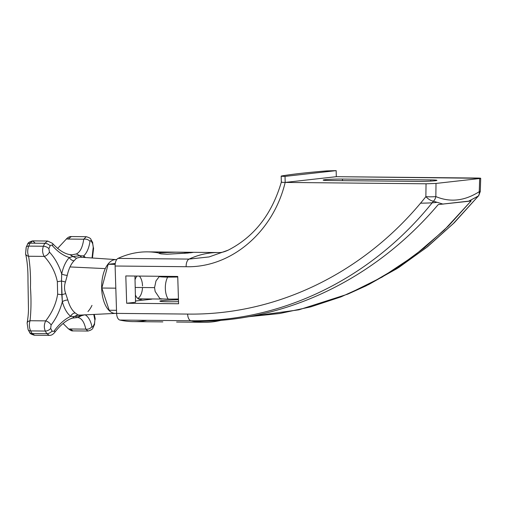 <?xml version="1.0" encoding="UTF-8"?>
<svg xmlns="http://www.w3.org/2000/svg" width="506" height="506" viewBox="0 0 506 506"><rect width="100%" height="100%" fill="white"/><g stroke="black" fill="none" stroke-linecap="round" stroke-linejoin="round"><path stroke-width="0.76" d="M146.911 320.323A242.33 124.811 -89.4 0 1 119.871 320.058A7.267 3.744 -89.4 0 1 116.608 313.385L115.109 266.017A7.267 3.744 -89.4 0 1 118.031 258.395A242.33 124.811 -89.4 0 1 158.928 252.994M151.781 299.166L135.513 300.994L151.781 299.166A25.445 13.105 90.6 0 0 151.844 298.97A25.445 13.105 -89.4 0 1 151.781 299.166M368.387 284.726L398.791 267.478L427.488 246.776L454.192 222.817L478.214 196.176A7.267 5.838 -122.7 0 0 479.252 191.685L479.663 178.529L480.7 178.302L480.289 191.47A7.267 0.481 -178.2 0 1 479.252 191.685A7.267 0.481 1.8 0 0 480.289 191.47L478.644 195.847L468.379 201.312L471.181 200.869L444.148 230.192L414.332 255.707L382.087 277.105L347.812 294.119L298.869 309.824L248.048 316.769L279.673 313.518L310.741 306.87L340.981 296.883L370.145 283.651L397.975 267.282L424.237 247.915L448.708 225.708L471.181 200.869L438.228 204.569C374.763 279.584 284.606 322.6 193.577 321.285A242.33 124.811 90.6 0 0 204.411 322.303A242.33 124.811 90.6 0 0 221.255 320.254A242.33 124.811 -89.4 0 1 193.577 321.285A242.33 124.811 -89.4 0 1 190.901 320.747A242.33 124.811 90.6 0 0 193.577 321.285C284.606 322.6 374.763 279.584 438.228 204.569L468.379 201.312L478.214 196.176L453.351 223.538L426.185 247.769L396.995 268.61L366.072 285.858L396.995 268.61L426.185 247.769L453.351 223.538L478.214 196.176A7.267 5.838 -122.7 0 0 479.252 191.685C464.609 200.977 450.138 202.602 435.837 196.562L436.014 183.431L479.663 178.529C481.554 178.27 480.725 178.112 477.171 178.049L336.307 176.683L285.175 182.426C273.215 232.109 231.084 267.984 186.138 266.706L115.109 266.017L116.608 313.385L187.644 314.074C277.794 315.434 366.059 271.931 425.869 196.663L426.039 183.792L285.175 182.426L426.039 183.792L436.014 183.431L479.663 178.529L479.252 191.685C464.609 200.977 450.138 202.602 435.837 196.562A7.267 6.148 113.3 0 1 433.452 201.205L443.148 204.146L433.452 201.205C430.948 200.793 428.418 199.282 425.869 196.663C366.059 271.931 277.794 315.434 187.644 314.074A7.267 3.744 90.6 0 0 190.901 320.747L119.871 320.058L190.901 320.747C282.778 322.101 372.486 277.889 433.452 201.205C430.948 200.793 428.418 199.282 425.869 196.663A7.267 0.696 0.8 0 0 435.837 196.562A7.267 6.148 113.3 0 1 433.452 201.205C372.486 277.889 282.778 322.101 190.901 320.747A7.267 3.744 90.6 0 1 187.644 314.074L116.608 313.385A7.267 3.744 -89.4 0 0 119.871 320.058A242.33 124.811 -89.4 0 0 133.375 321.614L162.831 321.898M420.524 203.165A12.72 0.683 -1.3 0 0 436.564 202.4M125.804 275.947L177.732 276.453L178.599 303.758L126.671 303.258L125.804 275.947L177.732 276.453L178.599 303.758L126.671 303.258L125.804 275.947M342.461 179.061L430.739 179.921A12.72 0.683 178.7 0 1 435.097 180.762A12.72 0.683 178.7 0 1 417.64 181.388L329.368 180.534A12.72 0.683 178.7 0 1 325.01 179.693A12.72 0.683 178.7 0 1 342.461 179.061L430.739 179.921L430.764 181.091L430.739 179.921A12.72 0.683 -1.3 0 1 436.906 180.364A12.72 0.683 -1.3 0 1 430.461 181.11A12.72 0.683 -1.3 0 1 417.64 181.388L329.368 180.534A12.72 0.683 -1.3 0 1 323.195 180.085A12.72 0.683 -1.3 0 1 329.64 179.345A12.72 0.683 -1.3 0 1 342.461 179.061L342.499 180.661L342.461 179.061M228.193 250.16L209.105 256.928L189.061 259.085A242.33 124.811 -89.4 0 1 218.529 252.551A242.33 124.811 90.6 0 0 189.067 259.085A7.267 3.744 90.6 0 0 186.138 266.706C231.084 267.984 273.215 232.109 285.175 182.426L336.307 176.683L480.7 178.302M189.067 259.085A7.267 3.744 90.6 0 0 186.138 266.706L115.109 266.017A7.267 3.744 -89.4 0 1 118.031 258.395L189.061 259.085L118.031 258.395A242.33 124.811 -89.4 0 1 147.493 251.861L176.961 252.152L159.561 252.753L159.953 253.696L167.163 254.227L188.194 253.032L190.724 252.285L176.967 252.152M176.607 322.037L204.411 322.303M134.95 276.036L135.545 302.259L126.671 303.258L135.545 302.259L134.95 276.036M178.473 299.805A17.204 0.923 -1.3 0 0 160.718 300.849A17.204 0.923 -1.3 0 0 168.239 301.753A17.204 0.923 -1.3 0 0 178.529 301.652A17.204 0.923 -1.3 0 1 168.239 301.753A17.204 0.923 -1.3 0 1 159.896 301.152A17.204 0.923 -1.3 0 1 178.473 299.805M425.869 196.663L426.039 183.792L436.014 183.431L435.837 196.562A7.267 0.696 -179.2 0 1 425.869 196.663M285.175 182.426L284.815 182.438C281.715 182.356 280.691 182.211 281.741 182.015C280.691 182.211 281.715 182.356 284.815 182.438L285.175 182.426L285.042 176.379L336.167 170.636L326.56 170.914C306.756 172.552 291.772 174.235 281.608 175.968C280.602 176.196 281.747 176.328 285.042 176.379C281.747 176.328 280.602 176.196 281.608 175.968C291.772 174.235 306.756 172.552 326.56 170.914L336.167 170.636L285.042 176.379L285.175 182.426M184.873 252.235L167.524 252.152L161.136 252.488L158.808 253.171L161.053 253.879L167.163 254.227L190.87 252.747L193.21 252.393L184.873 252.235L184.899 253.342L184.873 252.235M190.73 252.285L218.529 252.551C221.116 252.747 224.335 251.944 228.187 250.16C254.252 236.795 271.962 214.127 281.323 182.147L281.184 176.107L281.608 175.968M336.307 176.683L336.167 170.636L336.307 176.683M135.21 287.452L154.551 287.636L135.21 287.452M160.857 298.768L162.894 298.938L160.857 298.768M155.993 280.906L154.551 287.636L156.012 280.868M159.833 298.477A17.204 0.923 178.7 0 0 168.182 299.084A17.204 0.923 178.7 0 0 178.447 298.983A17.204 0.923 178.7 0 1 168.182 299.084A14.541 7.489 -89.4 0 1 167.682 277.092A17.204 0.923 -1.3 0 1 159.333 276.485A17.204 0.923 -1.3 0 1 159.738 276.276A17.204 0.923 -1.3 0 0 159.365 276.428A17.204 0.923 -1.3 0 0 167.682 277.092A14.541 7.489 90.6 0 0 168.182 299.084A17.204 0.923 178.7 0 1 159.871 298.534L155.152 291.462M155.159 291.488L154.551 287.636M167.682 277.092A17.204 0.923 -1.3 0 0 177.745 276.991A17.204 0.923 -1.3 0 1 167.682 277.092M161.812 276.909L161.793 276.295L161.812 276.909M135.38 294.966A12.72 6.553 90.6 0 0 142.319 298.875A12.72 6.553 90.6 0 1 140.314 299.463A12.72 6.553 90.6 0 1 135.38 294.966M136.955 276.055A12.72 6.553 90.6 0 0 135.032 279.691A12.72 6.553 90.6 0 1 136.955 276.055M68.165 328.558A4.845 2.41 -40.7 0 0 70.132 328.976A4.845 2.41 139.3 0 1 68.171 328.565C70.258 330.323 71.852 331.101 72.959 330.886L70.132 328.976L85.78 329.128C84.281 322.037 81.624 318.166 77.816 317.521L81.333 315.75L74.281 316.541L72.466 318.091L74.281 316.541L70.676 316.332C64.838 319.153 59.392 323.929 54.338 330.658C53.478 331.658 52.725 331.734 52.08 330.892A58.392 30.075 -89.4 0 1 50.67 328.426L51.106 324.997C56.223 318.382 59.961 310.627 62.333 301.721A32.574 16.774 90.6 0 0 70.676 316.332A4.845 3.858 128.2 0 1 75.236 312.961L77.81 314.802L79.708 315.124L77.81 314.802L75.236 312.961A28.899 14.883 -89.4 0 1 67.829 300.001L65.698 293.6C64.23 289.774 64.142 285.903 65.438 281.987L67.273 275.346A28.899 14.883 -89.4 0 1 70.018 266.94L105.292 268.61A26.9 13.852 90.6 0 0 102.863 297.813A26.9 13.852 90.6 0 0 115.665 313.385A26.9 13.852 90.6 0 0 116.608 313.277A26.9 13.852 -89.4 0 1 103.06 298.635A26.9 13.852 -89.4 0 1 105.292 268.61A26.9 13.852 -89.4 0 1 116.633 259.66A26.9 13.852 90.6 0 0 116.184 259.616A26.9 13.852 90.6 0 0 105.292 268.61L70.018 266.94A28.899 14.883 -89.4 0 1 74.053 260.792L76.526 258.18L80.176 257.174L76.526 258.18L72.915 256.504L79.973 255.707L83.667 255.922C86.773 253.07 88.885 248.263 90.005 241.501C90.258 240.495 90.682 240.413 91.276 241.254A4.845 3.2 -31.4 0 0 90.991 239.591A4.845 3.2 -31.4 0 0 90.985 239.578L92.503 242.241A4.845 3.03 151.8 0 1 92.687 243.721L93.237 247.156A4.845 3.308 10.8 0 1 93.528 248.832L92.44 258.009M115.254 263.487L108.151 264.284L101.832 288.034L109.195 310.248L116.513 310.317L109.195 310.248L101.832 288.034L115.811 288.167L101.832 288.034L108.151 264.284L115.153 264.353L108.151 264.284L115.254 263.487M45.312 331.057A62.074 31.973 90.6 0 0 46.811 333.675L32.144 333.536A62.074 31.973 -89.4 0 1 30.645 330.911L45.312 331.05A4.845 3.03 -28.2 0 0 50.67 328.426A58.392 30.075 90.6 0 0 52.08 330.892A4.845 3.2 148.6 0 1 46.811 333.675A62.074 31.973 -89.4 0 1 45.312 331.057L30.645 330.911A62.074 31.973 90.6 0 0 32.144 333.536A4.845 3.2 148.6 0 1 29.633 332.334L28.115 329.684A4.845 3.03 -28.2 0 0 28.115 329.684A4.845 3.03 -28.2 0 0 30.645 330.911C29.165 327.629 28.968 324.232 30.05 320.728L45.698 320.88C52.137 312.619 56.122 303.72 57.64 294.169L57.355 281.703C55.407 272.272 51.03 263.835 44.237 256.403L28.589 256.251C30.158 265.795 30.784 276.263 30.449 287.642C31.296 299.002 31.163 310.033 30.05 320.728L45.698 320.88C44.009 324.378 43.883 327.768 45.312 331.05A4.845 3.03 -28.2 0 0 50.67 328.426L51.106 324.997A4.845 2.106 -142.5 0 0 45.698 320.88C44.009 324.378 43.883 327.768 45.312 331.05M26.135 248.44L25.749 251.861M27.539 244.341C27.843 242.817 29.557 241.672 32.694 240.894L47.672 241.039L44.762 243.304A4.845 2.846 26.4 0 1 50.151 245.872A58.392 30.075 90.6 0 0 48.861 248.642A4.845 2.644 -156.4 0 0 43.389 246.245A62.074 31.973 -89.4 0 1 44.762 243.304L30.094 243.158A62.074 31.973 90.6 0 0 28.722 246.106A4.845 2.644 -156.4 0 0 26.173 247.27A4.845 2.644 -156.4 0 0 26.173 247.276L27.539 244.341A4.845 2.846 26.4 0 1 30.094 243.158L32.681 240.894L34.857 242.798M93.085 327.591A4.845 2.846 -153.6 0 0 93.085 327.584A4.845 2.846 -153.6 0 0 93.205 326.269A58.392 30.075 90.6 0 0 94.495 323.505L94.894 320.083L94.495 323.505A4.845 2.644 23.6 0 1 94.451 324.656L95.071 318.103A4.845 3.662 165.2 0 1 94.894 320.083L93.749 314.447L94.894 320.083A4.845 3.662 -14.8 0 0 95.065 318.059M71.39 318.242L77.816 317.521L75.856 317.376M57.627 248.427L66.039 239.382A4.845 2.043 -143.9 0 1 68.095 239.06L83.737 239.211A4.845 3.226 9.8 0 1 90.005 241.501A4.845 3.226 -170.2 0 0 83.737 239.211L86.229 236.7L83.737 239.211C82.586 247.263 80.131 252.178 76.374 253.949L71.96 254.822L76.374 253.949C80.131 252.178 82.586 247.263 83.737 239.211L68.095 239.06L71.34 236.555C69.461 236.46 67.696 237.396 66.039 239.382A4.845 2.043 36.1 0 1 68.095 239.06L71.34 236.555M26.173 247.27L25.572 253.86A4.845 3.65 -15.2 0 0 28.589 256.251C27.349 253.076 27.394 249.698 28.722 246.106L43.389 246.245C42.112 249.844 42.396 253.228 44.237 256.403L28.589 256.251C27.349 253.076 27.394 249.698 28.722 246.106A4.845 2.644 -156.4 0 0 26.198 247.219M34.617 335.212L32.144 333.536L46.811 333.675L49.291 335.364C51.074 335.529 52.839 334.599 54.578 332.562A4.845 2.024 -143.6 0 0 54.338 330.658A4.845 2.024 36.4 0 1 54.578 332.562C60.581 324.82 66.539 319.994 72.459 318.091M93.06 327.629A4.845 2.846 -153.6 0 0 93.205 326.269C92.649 327.249 92.225 327.306 91.934 326.433A4.845 3.586 166.4 0 1 85.78 329.128L87.943 331.032L72.959 330.886L70.132 328.976L85.78 329.128L87.943 331.032C91.08 330.254 92.8 329.102 93.085 327.584L94.451 324.656M27.564 244.297A4.845 2.846 26.4 0 1 30.094 243.158L32.681 240.894M27.122 323.024A4.845 3.295 11.1 0 1 30.05 320.728C31.163 310.033 31.296 299.002 30.449 287.642C30.784 276.263 30.158 265.795 28.589 256.251A4.845 3.65 164.8 0 1 25.585 253.898M28.146 329.735A4.845 3.03 -28.2 0 0 30.645 330.911C29.165 327.629 28.968 324.232 30.05 320.728A4.845 3.295 -168.9 0 0 27.115 323.062L28.115 329.684M94.426 324.7A4.845 2.644 23.6 0 0 94.495 323.505A58.392 30.075 -89.4 0 1 93.205 326.269C92.649 327.249 92.225 327.306 91.934 326.433C90.523 320.431 88.215 316.528 85.002 314.726L81.333 315.75L81.814 315.023L81.333 315.75L74.281 316.541L77.81 314.802L74.281 316.541L70.676 316.332A4.845 3.858 128.2 0 1 75.236 312.961A28.899 14.883 -89.4 0 1 67.829 300.001A4.845 2.005 -15.3 0 0 62.333 301.721L61.498 281.02L57.355 281.703L61.498 281.02L61.7 273.936C58.936 265.277 54.85 257.984 49.455 252.07A4.845 2.46 137.8 0 1 44.237 256.403C51.03 263.835 55.407 272.272 57.355 281.703L57.64 294.169L61.808 294.707L65.698 293.6L67.829 300.001A4.845 2.005 -15.3 0 0 62.333 301.721A32.574 16.774 90.6 0 0 70.676 316.332C64.838 319.153 59.392 323.929 54.338 330.658C53.478 331.658 52.725 331.734 52.08 330.892A4.845 3.2 148.6 0 1 46.811 333.675L49.291 335.364L34.402 335.225L32.144 333.536A4.845 3.2 148.6 0 1 29.664 332.385M92.478 242.191A4.845 3.03 151.8 0 1 92.687 243.721A58.392 30.075 90.6 0 0 91.276 241.254A4.845 3.2 -31.4 0 0 90.96 239.54M76.374 253.949L79.973 255.707L76.374 253.949M69.948 254.67L72.915 256.504L70.372 254.695C64.673 253.936 58.702 250.147 52.453 243.348L47.672 241.039L44.762 243.304A4.845 2.846 26.4 0 1 50.151 245.872C50.758 244.898 51.511 244.847 52.415 245.72A4.845 2.391 -41 0 0 52.453 243.348A4.845 2.391 139 0 1 52.415 245.72C57.754 251.76 63.395 255.694 69.341 257.529A32.574 16.774 90.6 0 0 61.7 273.936A4.845 1.537 -167.9 0 0 67.273 275.346A28.899 14.883 -89.4 0 1 70.018 266.94A28.899 14.883 -89.4 0 1 74.053 260.792A4.845 3.637 43.6 0 1 69.341 257.529A32.574 16.774 90.6 0 0 61.7 273.936C58.936 265.277 54.85 257.984 49.455 252.07L48.861 248.642A4.845 2.644 -156.4 0 0 43.389 246.245C42.112 249.844 42.396 253.228 44.237 256.403A4.845 2.46 -42.2 0 0 49.455 252.07L48.861 248.642A58.392 30.075 -89.4 0 1 50.151 245.872C50.758 244.898 51.511 244.847 52.415 245.72C57.754 251.76 63.395 255.694 69.341 257.529L72.915 256.504L79.973 255.707L83.667 255.922A4.845 3.858 -51.8 0 0 83.977 257.434A4.845 3.858 -51.8 0 1 83.667 255.922C86.773 253.07 88.885 248.263 90.005 241.501C90.258 240.495 90.682 240.413 91.276 241.254A58.392 30.075 -89.4 0 1 92.687 243.721L93.237 247.156L92.041 257.978L93.237 247.156A4.845 3.308 -169.2 0 1 93.521 248.87M91.978 305.384A28.899 14.883 -89.4 0 1 87.943 311.538M85.413 257.529A32.574 16.774 90.6 0 0 83.667 255.922A32.574 16.774 90.6 0 1 85.413 257.529M81.706 257.352L79.973 255.707L81.706 257.352M65.438 281.987C64.142 285.903 64.23 289.774 65.698 293.6L61.808 294.707L61.498 281.02L65.438 281.987L61.498 281.02L61.7 273.936A4.845 1.537 -167.9 0 0 67.273 275.346L65.438 281.987M79.708 315.124L80.536 315.029M44.762 243.304A62.074 31.973 90.6 0 0 43.389 246.245L28.722 246.106A62.074 31.973 -89.4 0 1 30.094 243.158L44.762 243.304M85.78 329.128A4.845 3.586 -13.6 0 0 91.934 326.433C90.523 320.431 88.215 316.528 85.002 314.726L81.333 315.75L77.816 317.521C81.624 318.166 84.281 322.037 85.78 329.128M45.698 320.88A4.845 2.106 37.5 0 1 51.106 324.997C56.223 318.382 59.961 310.627 62.333 301.721L61.808 294.707L57.64 294.169C56.122 303.72 52.137 312.619 45.698 320.88M69.341 257.529L72.915 256.504L76.526 258.18L74.053 260.792A4.845 3.637 43.6 0 1 69.341 257.529M137.765 298.426A12.119 6.243 90.6 0 0 142.502 287.522M142.515 285.998A12.119 6.243 90.6 0 0 139.359 276.08M347.793 294.125L366.072 285.858M138.321 298.837L161.933 299.065M155.962 280.975L159.365 276.428M116.184 259.616L80.384 257.187M115.665 313.385L79.651 315.124M94.268 314.422L95.071 318.097M71.327 236.555L86.222 236.7C89.398 237.599 90.985 238.566 90.991 239.591M25.572 253.86C27.267 260.78 28.07 269.837 27.982 281.032L28.469 309.122C28.481 312.986 28.026 317.629 27.115 323.062M34.402 335.225C31.271 334.358 29.683 333.397 29.633 332.334M63.073 323.511L68.171 328.565M92.503 242.241L93.528 248.832M70.372 254.695L71.941 254.815"/></g></svg>

